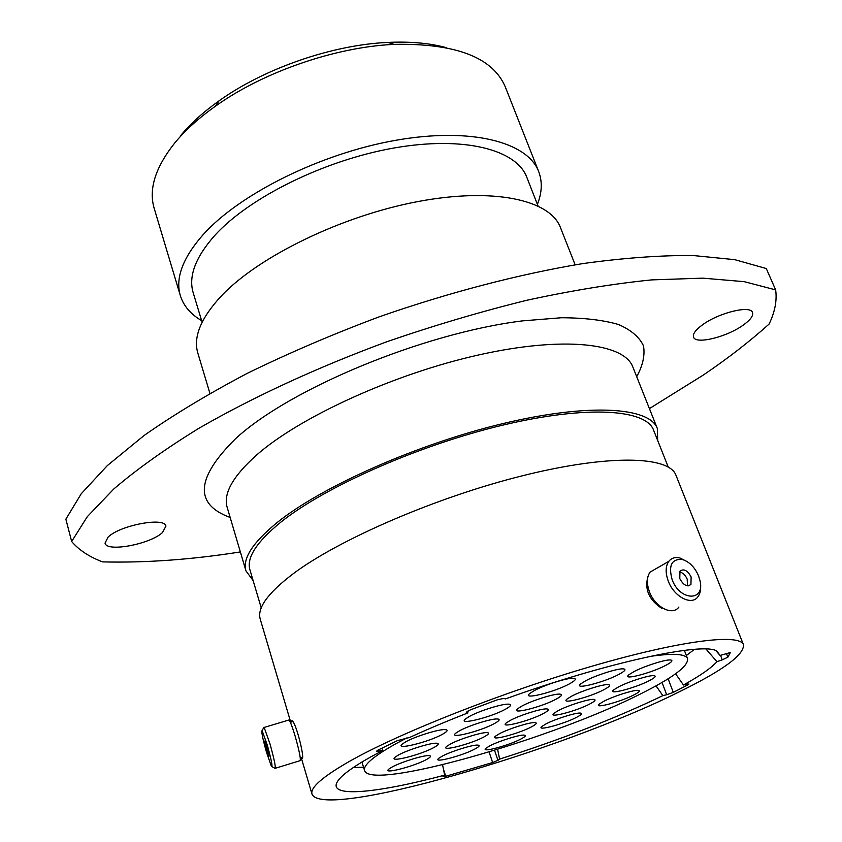 <?xml version="1.0" encoding="UTF-8"?>
<svg xmlns="http://www.w3.org/2000/svg" width="842" height="842" viewBox="0 0 842 842"><rect width="100%" height="100%" fill="white"/><g stroke="black" fill="none" stroke-linecap="round" stroke-linejoin="round"><path stroke-width="1.26" d="M267.324 745.17L262.094 730.582C261.199 731.224 262.641 738.392 266.44 752.085L271.398 766.357C272.85 767.399 271.492 760.337 267.324 745.17M263.535 728.014L264.146 727.435L269.987 743.875C274.566 760.463 276.176 768.641 274.808 768.409M266.693 750.138L268.882 756.358L267.061 747.17L264.883 740.981L266.693 750.138M288.353 720.184L289.08 719.963C290.479 721.941 292.511 727.372 295.184 736.255C299.805 752.769 301.299 760.957 299.678 760.8L275.418 768.23M467.447 711.195L467.889 712.921L466.279 712.248L470.489 709.817L497.254 699.828L504.021 698.355L505.337 698.955C607.229 662.254 703.438 641.783 716.868 651.077L720.057 655.455L730.214 652.592M382.394 747.864L382.552 750.59L376.637 751.169L377.69 750.233L397.35 740.655L409.601 737.466C427.083 729.446 446.513 721.268 467.889 712.921M302.488 758.2L301.91 758.379L302.457 758.358C304.151 755.442 296.005 722.846 292.153 720.763L291.374 720.931M162.517 532.512L165.916 526.166C165.116 516.767 120.027 525.134 108.081 537.122L105.039 543.101C106.313 552.51 150.202 544.248 162.517 532.512M742.833 325.38C750.317 320.086 753.537 315.782 752.506 312.477C750.569 304.993 718.921 312.698 702.649 324.728C695.555 329.896 692.513 334.053 693.545 337.179C695.681 344.62 726.351 337.189 742.833 325.38M649.414 408.602L703.081 375.195C727.477 358.724 749.475 341.684 769.072 324.086C774.935 311.961 777.124 300.562 775.65 289.89L744.233 281.66L702.723 278.144L651.729 279.891C613.45 283.733 571.865 290.511 526.997 300.226C480.929 311.582 434.314 325.38 387.152 341.631C317.139 367.417 252.084 397.529 198.344 428.62C164.779 449.354 136.562 469.499 113.691 489.076L87.294 516.683L71.654 541.49C78.822 549.973 89.126 556.773 102.566 561.888C145.719 562.94 191.65 559.625 240.349 551.931M537.396 204.364C542.059 192.555 542.49 181.64 538.701 171.61L505.263 86.831C492.675 57.319 455.638 43.163 394.13 44.373C335.295 46.994 263.136 71.98 215.289 106.302C198.512 118.238 184.914 130.573 174.483 143.308C155.265 167.653 148.508 189.345 154.202 208.395L180.356 295.7C183.577 305.92 190.671 314.234 201.627 320.634M538.701 171.61C527.65 142.035 471.246 126.963 395.824 140.288C320.518 153.465 239.17 194.134 202.827 234.992C182.651 258.126 175.168 278.355 180.356 295.7M538.006 205.922L526.797 177.252C516.535 149.634 464.058 135.699 394.151 147.981C324.349 160.138 248.8 197.649 214.594 235.644C195.418 257.378 188.282 276.429 193.197 292.774L202.112 322.233M575.149 264.82L560.446 227.54C550.215 199.986 494.054 187.156 417.958 201.554C341.989 215.826 259.22 256.157 221.783 295.489C200.985 317.75 193.007 336.958 197.849 353.103L209.911 393.372M657.686 440.503L657.318 428.452C649.698 407.275 589.863 402.876 503.958 423.347C418.211 443.681 322.033 486.35 277.292 522.429C252.726 542.532 242.285 558.688 245.969 570.897L253.126 580.591M668.211 466.984L653.55 430.083C646.067 409.296 587.369 405.002 503.2 425.042C419.19 444.955 324.917 486.729 280.881 522.124C256.631 541.911 246.317 557.825 249.937 569.845L261.241 607.913M743.454 644.688C739.844 633.373 681.452 640.215 592.347 666.106C503.421 691.903 400.287 732.635 350.261 760.915C322.749 776.608 309.993 787.67 312.003 794.101C322.233 820.624 559.93 751.285 678.157 692.366C722.678 670.664 744.444 654.771 743.454 644.688L675.958 475.235C669.169 456.101 609.597 454.027 522.998 475.625C436.545 497.096 338.884 539.396 293.037 573.865C267.84 593.063 256.915 608.166 260.252 619.186L290.722 722.194M382.552 750.59L371.575 756.463C351.335 767.799 339.758 776.534 336.842 782.671C329.411 798.006 378.69 792.775 444.671 775.135L442.555 764.757M726.362 653.308L727.888 657.181L730.267 652.718M727.888 657.181L722.268 659.833L720.499 655.308M675.589 673.779L683.441 684.988C700.144 675.81 711.301 668.043 716.921 661.675L722.268 659.833M683.441 684.988L688.945 684.009L687.925 684.83L687.63 684.03M668.127 678.768L673.284 692.366L687.925 684.83M673.284 692.366L666.675 694.745L662.033 682.441M494.559 750.317L497.938 760.347L499.611 759.105C561.467 739.371 615.881 718.215 662.854 695.629L666.675 694.745M497.938 760.347L492.644 762.547L489.097 751.98M443.492 769.377L445.734 776.261L492.644 762.547M445.734 776.261L442.955 776.619L444.671 775.135M715.879 650.645L720.057 655.455M656.023 685.851L662.854 695.629M499.611 759.105L497.622 749.369M706.006 649.056L716.921 661.675M647.951 576.57C644.362 589.337 649.014 599.967 661.907 608.44M71.654 541.49L65.865 519.188L81.242 493.759L107.313 465.605L144.129 435.461C173.81 414.664 208.195 393.961 247.285 373.343C288.595 353.145 332.39 334.369 378.679 317.024C448.849 292.458 519.44 274.092 583.138 263.535C624.027 257.915 660.707 255.252 693.155 255.526L734.729 259.662L766.283 268.535L775.65 289.89M180.314 136.015C190.229 123.9 203.111 112.196 218.983 100.893C264.241 68.402 332.211 44.858 387.878 42.416C410.065 41.374 429.462 43.1 446.06 47.584M698.597 575.949C694.797 567.245 689.377 561.751 682.336 559.477C671.663 558.709 668.264 565.424 672.137 579.643C679.747 600.967 704.954 601.809 700.081 581.001L698.597 575.949M700.502 584.548C701.06 589.642 700.207 593.705 697.934 596.746C691.619 605.987 673.884 596.715 668.243 581.012C665.296 572.802 665.475 566.266 668.769 561.382C671.453 557.993 675.179 556.867 679.947 557.993L687.261 561.677M679.778 578.57C683.378 585.222 687.093 587.179 690.935 584.453L691.135 576.991C687.535 570.35 683.82 568.403 679.968 571.16L679.778 578.57M687.482 585.811L687.198 579.17C685.356 575.023 682.778 572.623 679.494 571.971M678.894 607.05C672.516 616.26 654.876 607.156 649.382 591.6C646.498 583.474 646.73 576.981 650.056 572.118L656.623 568.35M634.152 671.516C644.225 666.201 664.485 659.675 670.064 659.949C673.6 660.191 672.042 662.054 665.401 665.538C650.466 673.379 621.186 680.82 628.953 674.716L634.152 671.516M585.674 680.778C595.778 675.326 616.986 668.548 622.943 668.843C626.659 669.095 625.259 670.969 618.733 674.463C603.567 682.599 572.455 690.324 580.875 683.778L585.674 680.778M534.312 690.598C544.427 684.999 566.677 677.936 573.065 678.273C576.959 678.536 575.728 680.41 569.35 683.904C553.952 692.356 520.798 700.397 529.965 693.355L534.312 690.598M469.426 716.416C479.203 710.932 502.127 703.733 508.463 704.144C512.115 704.407 511.062 706.122 505.316 709.301C490.549 717.521 456.511 725.772 465.7 718.794L469.426 716.416M571.729 696.123C581.485 690.903 602.304 684.283 607.84 684.599C611.187 684.841 609.818 686.567 603.767 689.766C589.379 697.408 559.351 705.007 567.15 698.955L571.729 696.123M522.04 705.985C531.818 700.639 553.626 693.734 559.551 694.103C563.045 694.345 561.835 696.071 555.92 699.26C541.332 707.185 509.41 715.1 517.862 708.606L522.04 705.985M618.733 686.798C628.458 681.704 648.361 675.326 653.56 675.621C656.749 675.852 655.255 677.568 649.077 680.778C634.889 688.156 606.577 695.471 613.786 689.819L618.733 686.798M604.061 701.144C613.471 696.271 633.016 690.03 637.868 690.335C640.751 690.556 639.32 692.145 633.563 695.092C620.059 702.06 592.642 709.248 599.367 703.996L604.061 701.144M558.457 710.501C567.897 705.512 588.316 699.028 593.473 699.365C596.483 699.597 595.168 701.176 589.537 704.122C575.844 711.322 546.847 718.794 554.089 713.185L558.457 710.501M459.522 730.793C468.962 725.551 491.402 718.531 497.285 718.952C500.558 719.194 499.517 720.773 494.17 723.688C480.172 731.393 447.439 739.497 455.911 733.077L459.522 730.793M405.739 741.823C415.148 736.455 438.777 729.119 445.071 729.593C448.481 729.846 447.597 731.414 442.418 734.308C428.304 742.286 393.361 750.748 402.56 743.865L405.739 741.823M398.477 755.021C407.57 749.896 430.683 742.728 436.514 743.212C439.566 743.444 438.682 744.896 433.851 747.549C420.453 755.032 386.899 763.347 395.372 756.99L398.477 755.021M450.375 744.065C459.5 739.055 481.477 732.182 486.939 732.614C489.886 732.845 488.865 734.298 483.876 736.982C470.562 744.223 439.05 752.18 446.892 746.244L450.375 744.065M499.527 733.677C508.673 728.783 529.629 722.183 534.754 722.573C537.585 722.794 536.438 724.257 531.302 726.962C518.114 733.982 488.423 741.613 495.685 736.045L499.527 733.677M546.153 723.825C555.288 719.036 575.318 712.7 580.138 713.048C582.864 713.269 581.59 714.732 576.328 717.458C563.287 724.257 535.238 731.582 541.985 726.372L546.153 723.825M489.844 745.844C498.696 741.149 519.23 734.698 524.008 735.087C526.576 735.298 525.461 736.655 520.651 739.16C508.073 745.791 479.382 753.285 486.139 748.106L489.844 745.844M442.25 756.158C451.091 751.359 472.604 744.654 477.688 745.086C480.35 745.296 479.351 746.644 474.678 749.127C461.984 755.958 431.599 763.768 438.871 758.253L442.25 756.158M392.098 767.03C400.908 762.126 423.494 755.127 428.915 755.611C431.683 755.832 430.799 757.168 426.273 759.621C413.506 766.662 381.226 774.808 389.078 768.935L392.098 767.03M510.347 720.373C519.798 715.258 541.174 708.511 546.679 708.89C549.815 709.132 548.637 710.711 543.143 713.648C529.281 721.089 498.517 728.867 506.337 722.857L510.347 720.373M406.96 737.866L395.54 743.918C373.332 756.421 363.007 765.294 364.565 770.525C370.48 791.28 553.131 738.592 641.394 693.492C673.211 677.589 688.598 665.98 687.567 658.665C685.651 653.792 672.968 653.066 649.519 656.486M377.953 750.096L378.311 751.264M657.318 428.452L632.847 367.007C624.154 343.21 564.003 335.842 479.024 354.871C394.203 373.753 299.952 416.874 256.652 454.985C232.887 476.225 223.067 493.728 227.203 507.473L245.969 570.897M230.161 517.472C193.997 504.242 195.828 477.961 235.644 438.629C289.522 388.836 423.137 333.179 522.514 320.876L561.467 317.739C584.495 317.844 603.556 320.118 618.638 324.559C631.237 330.096 639.52 337.21 643.498 345.904C645.088 355.282 642.825 365.554 636.699 376.69M353.387 767.451L363.576 767.294M686.356 655.518L694.45 649.35M262.094 730.582L263.978 727.235M290.353 722.299L292.805 721.562M289.08 719.963L264.146 727.435M300.278 757.874L302.552 757.179M272.05 766.715L274.608 768.104M301.204 757.589L312.003 794.101M218.983 100.893L215.289 106.302M387.878 42.416L394.13 44.373M682.336 559.477L679.947 557.993M688.43 585.832L690.935 584.453M650.056 572.118L668.769 561.382M364.565 770.525L361.944 762.021M687.567 658.665L684.367 650.361"/></g></svg>
